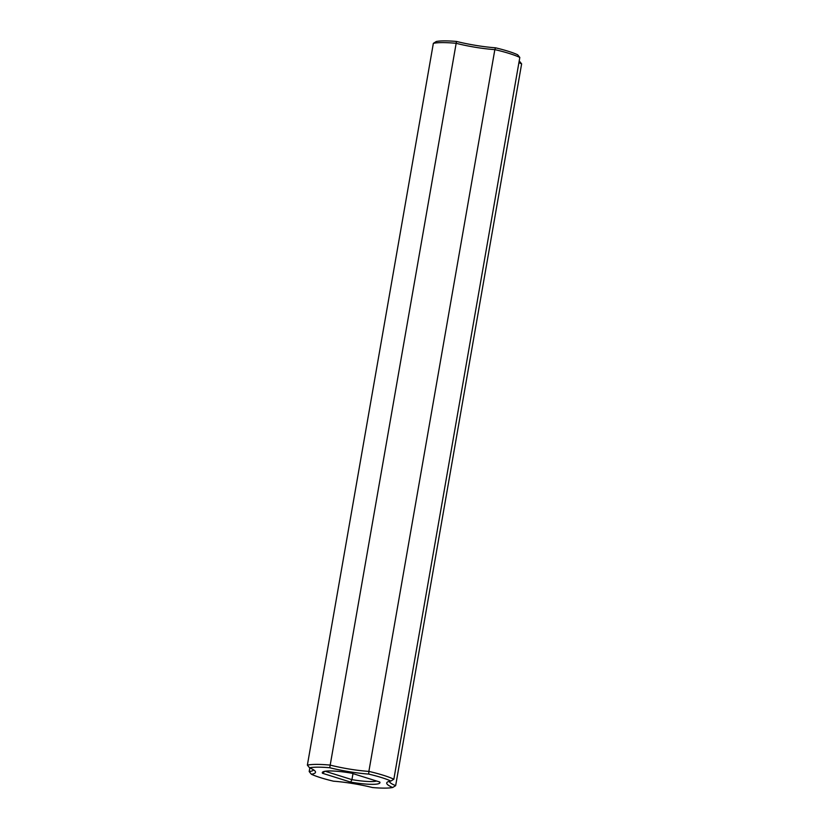 <?xml version="1.0" encoding="UTF-8"?>
<svg xmlns="http://www.w3.org/2000/svg" width="829" height="829" viewBox="0 0 829 829"><rect width="100%" height="100%" fill="white"/><g stroke="black" fill="none" stroke-linecap="round" stroke-linejoin="round"><path stroke-width="1.24" d="M519.814 57.45A48.134 7.368 9.9 0 0 494.851 49.616L368.874 771.395A48.134 7.368 9.9 0 1 393.848 779.229L519.814 57.45L517.648 54.766A45.823 7.005 9.9 0 0 495.473 47.802A40.818 6.249 9.9 0 1 456.489 41.45L329.735 767.737A40.818 6.249 9.9 0 0 368.718 774.089A45.823 7.005 9.9 0 1 390.894 781.042L393.848 779.229M368.718 774.089L368.874 771.395A38.507 5.886 9.9 0 1 330.118 765.084A48.134 7.368 9.9 0 0 307.372 765.136L433.349 43.357A48.134 7.368 9.9 0 1 456.085 43.295A38.507 5.886 9.9 0 0 494.851 49.616L495.473 47.802M518.913 62.631A38.507 5.886 9.9 0 0 521.628 63.864L395.651 785.643A38.507 5.886 9.9 0 1 389.381 781.332M395.651 785.643L392.708 787.498A40.818 6.249 9.9 0 1 387.371 782.11A40.818 6.249 9.9 0 1 390.894 781.042M392.708 787.498A45.823 7.005 9.9 0 1 372.511 787.55A40.818 6.249 9.9 0 0 333.527 781.198A45.823 7.005 9.9 0 1 311.352 774.234A40.818 6.249 9.9 0 0 315.196 771.271A40.818 6.249 9.9 0 0 309.538 767.789A45.823 7.005 9.9 0 1 329.735 767.737M322.45 773.25A29.264 4.477 9.9 0 1 322.761 771.986A29.264 4.477 9.9 0 1 351.589 773.177L379.786 782.027A29.264 4.477 9.9 0 1 350.657 782.11L322.45 773.25L324.937 771.281M521.628 63.864L519.462 61.211A40.818 6.249 9.9 0 1 519.182 61.087M433.349 43.357L436.292 41.502A45.823 7.005 9.9 0 1 456.489 41.45M307.372 765.136L309.538 767.789M313.58 769.851A38.507 5.886 9.9 0 1 309.186 771.55L309.818 767.913M309.186 771.55L311.352 774.234M376.625 781.032A26.953 4.124 9.9 0 1 351.931 779.643L350.657 782.11M352.988 773.623L351.931 779.643L325.155 771.239"/></g></svg>
